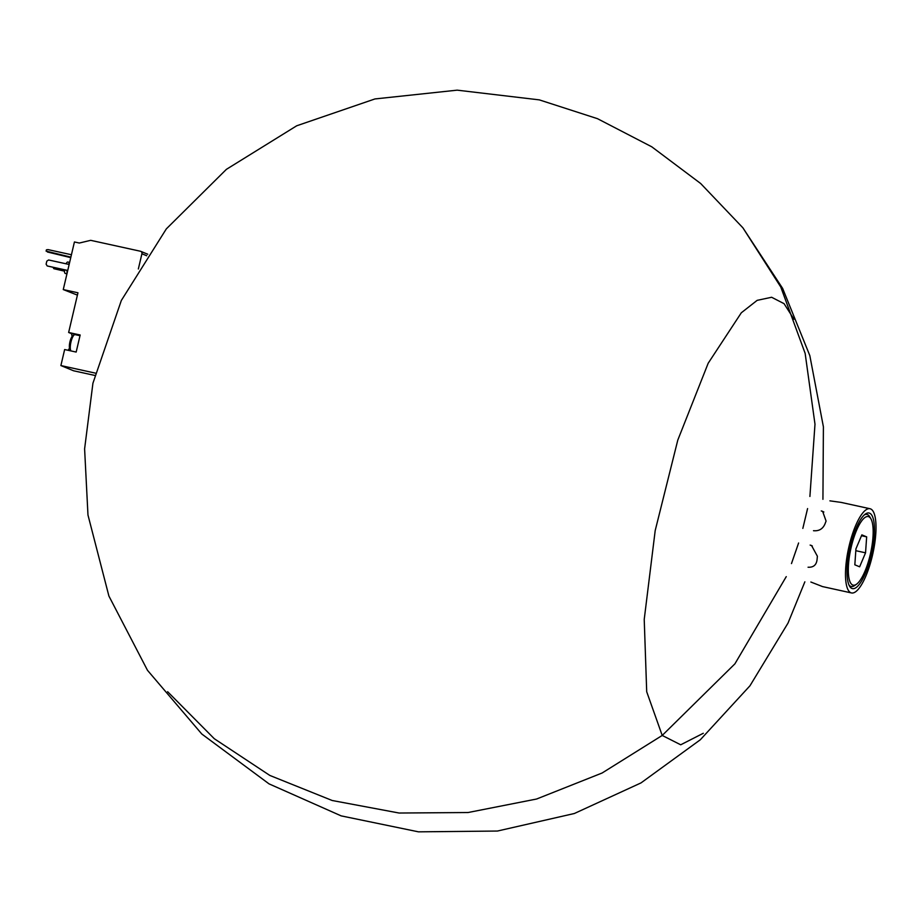 <?xml version="1.0" encoding="UTF-8"?>
<svg xmlns="http://www.w3.org/2000/svg" width="922" height="922" viewBox="0 0 922 922"><rect width="100%" height="100%" fill="white"/><g stroke="black" fill="none" stroke-linecap="round" stroke-linejoin="round"><path stroke-width="1.38" d="M77.413 295.121L63.261 289.577L74.428 241.967L79.327 243.039L90.679 240.331L140.398 251.233A2.155 2.063 112.4 0 1 141.919 253.769L138.346 268.982M94.724 375.415L73.541 370.771L60.887 365.561L64.644 349.542L76.169 352.066L80.168 334.997L68.643 332.473L77.955 292.793L63.261 289.577M822.931 499.321L823.404 426.84L809.827 355.627L782.64 288.413L742.878 227.792L780.773 287.007L805.148 353.391L814.99 424.189L809.908 496.462L814.99 424.189L805.148 353.391L780.773 287.007L742.878 227.792L700.685 183.524L651.785 146.817L597.491 118.684L539.301 99.876L457.174 90.16L374.943 98.942L296.711 125.784L226.409 169.337L166.34 228.875L121.335 300.468L92.926 383.241L84.605 448.887L87.97 514.995L108.9 596.038L147.485 670.306L201.791 734.004L269.028 783.861L341.175 815.878L418.473 831.84L497.396 831.045L574.36 813.504L641.009 782.905L700.317 739.767L749.966 685.784L788.022 623.088L804.86 581.828M807.58 508.575L802.843 528.387L807.58 508.575M798.602 542.989L791.479 563.584L798.602 542.989M793.992 319.254L784.057 303.661L771.61 297.264L757.158 300.353L741.311 312.788L708.188 363.233L677.785 440.128L655.196 530.576L644.224 619.423L646.702 691.754L662.215 735.445L734.915 663.828L786.259 576.63L734.915 663.828L662.215 735.445L680.701 744.792L703.29 733.278M703.279 733.29L680.701 744.792L662.215 735.445L602.112 773.005L536.604 799.017L468.088 812.524L399.111 813.031L332.197 800.503L269.812 775.425L214.273 738.706L167.62 691.696M95.277 373.099L60.887 365.561M67.928 350.256A8.771 2.536 102.4 0 0 69.519 348.078M72.031 336.622A8.771 2.536 102.4 0 0 70.936 333.418L68.643 332.473M67.018 273.557A7.699 2.224 -77.6 0 1 67.122 270.446M68.62 264.349A7.699 2.224 -77.6 0 1 69.68 262.205M66.96 273.834L65.289 273.465A5.855 1.683 -77.6 0 1 64.517 269.869M66.084 263.796A5.855 1.683 -77.6 0 1 67.79 262.032L69.553 262.424M70.879 257.134L46.1 251.13L46.411 249.827L47.979 249.597L71.432 254.737M70.752 257.641L47.414 251.994M64.471 271.022L53.856 268.694L53.061 267.368M64.471 271.149L53.856 268.694M67.744 270.457L47.195 265.951L46.112 264.141L46.815 261.145L48.601 259.969L69.15 264.464M67.721 270.572L47.195 265.951M80.007 335.7L75.062 334.628A8.471 2.443 102.4 0 0 74.267 334.847A8.471 2.443 102.4 0 0 70.971 341.947A8.471 2.443 102.4 0 0 70.81 350.625A8.471 2.443 102.4 0 0 71.052 350.936M74.267 334.847L72.642 336A6.927 1.994 102.4 0 0 69.945 341.808A6.927 1.994 102.4 0 0 69.818 348.908L70.81 350.625M856.561 584.191A35.105 10.119 -77.6 0 1 850.856 548.671A35.105 10.119 -77.6 0 1 870.887 518.786A35.105 10.119 -77.6 0 1 870.23 554.744A35.105 10.119 -77.6 0 1 856.561 584.191L854.659 585.528A36.903 10.638 -77.6 0 1 848.978 585.009M864.34 514.868A36.903 10.638 -77.6 0 1 869.723 516.781L870.887 518.786M871.209 555.148A38.724 11.168 -77.6 0 1 849.531 586.138A38.724 11.168 -77.6 0 1 849.842 548.452A38.724 11.168 -77.6 0 1 865.32 514.084A38.724 11.168 -77.6 0 1 871.209 555.148M872.396 555.643A43.104 12.424 -77.6 0 1 851.513 592.95A43.104 12.424 -77.6 0 1 848.609 548.175A43.104 12.424 -77.6 0 1 869.976 508.725A43.104 12.424 -77.6 0 1 872.396 555.643M810.864 582.024L821.698 586.254A43.104 12.424 -77.6 0 0 822.539 586.588L851.513 592.95M823.865 511.998L821.272 510.926L822.643 511.364L826.077 521.091A43.104 12.424 -77.6 0 0 824.983 523.927C822.827 528.951 819.001 531.21 813.504 530.715M812.317 545.985L810.138 545.086L811.556 545.536L817.399 556.266A43.104 12.424 -77.6 0 0 817.088 559.423C816.5 564.932 813.492 567.526 808.064 567.226M829.904 500.842L841.152 502.409L869.976 508.725M855.939 548.855L854.832 564.817L859.638 566.8L865.551 552.82L866.657 536.858L861.851 534.875L855.939 548.855M861.494 535.728L866.657 536.858M855.812 550.688L865.551 552.82M146.736 255.751L141.919 253.769M80.064 335.412L70.936 333.418M147.75 254.23L140.72 251.326"/></g></svg>
